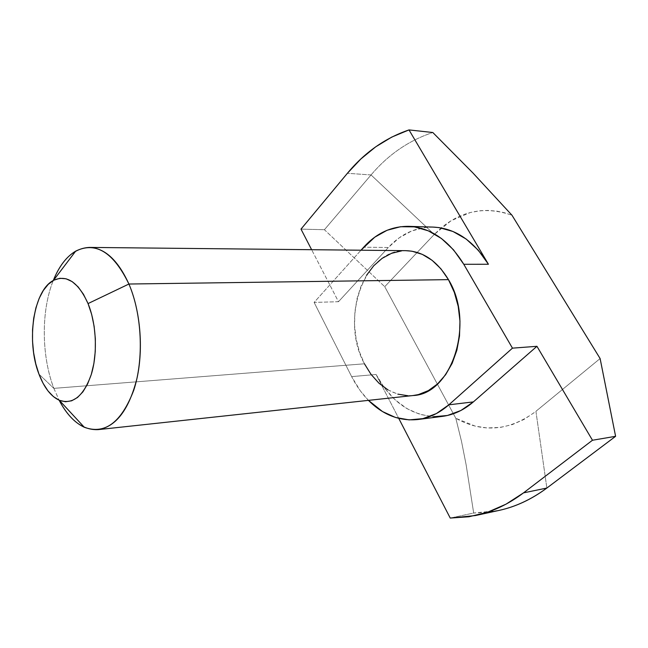 <?xml version="1.0" encoding="UTF-8"?>
<svg xmlns="http://www.w3.org/2000/svg" width="648" height="648" viewBox="0 0 648 648"><rect width="100%" height="100%" fill="white"/><g stroke="black" fill="none" stroke-linecap="round" stroke-linejoin="round"><path stroke-width="0.49" stroke-dasharray="3.24 2.43" d="M53.865 388.363L38.977 374.171L53.865 388.363C41.351 355.849 41.035 310.586 53.282 280.495C41.035 310.586 41.351 355.849 53.865 388.363L364.451 363.795L53.865 388.363L59.122 400.205L53.865 388.363M405.988 250.679C363.763 248.881 339.755 319.553 364.451 363.795C376.439 385.916 392.648 396.495 413.06 395.539M487.004 512.382L473.68 513.03L466.115 464.705L461.506 441.353L455.828 418.3L384.734 286.683L434.249 234.446L371.045 174.944C388.314 154.58 408.896 140.438 432.807 132.508C408.896 140.438 388.314 154.58 371.045 174.944L324.413 229.716L384.734 286.683L324.413 229.716L300.996 229.117L324.413 229.716L371.045 174.944L434.249 234.446L441.126 227.934C462.324 210.381 485.943 206.153 511.993 215.249L504.565 212.779L497.089 211.183L488.049 210.406L480.597 210.697L470.343 212.512L451.065 220.733L434.249 234.446L384.734 286.683L455.828 418.3L475.405 426.19L487.175 427.955L500.596 427.38L512.374 424.553L523.827 419.523L534.624 412.363L600.113 358.546L535.92 411.318L546.863 488.041L535.92 411.318C509.555 430.936 482.857 433.269 455.828 418.3L461.506 441.353L466.115 464.705L473.68 513.03L450.239 518.068L473.68 513.03L498.863 510.454M371.045 174.944L347.393 173.291L371.045 174.944M442.422 416.372C414.307 418.082 392.186 404.117 376.067 374.471L398.747 418.373L376.067 374.471L351.645 376.626L314.118 302.422L338.483 301.701L311.631 249.707L338.483 301.701L388.298 247.512L338.483 301.701L314.118 302.422L360.985 250.217L314.118 302.422L351.645 376.626L376.067 374.471L384.669 388.257L395.078 399.8L406.968 408.653L419.961 414.412L433.625 416.753M368.445 400.375L360.239 390.695L351.645 376.626C356.262 385.738 361.868 393.652 368.445 400.375M405.745 250.679L401.614 250.881M366.606 275.189L360.993 286.286L357.048 298.639L354.885 311.818L354.561 325.377L356.092 338.864L359.421 351.815L364.451 363.795M387.982 389.885L397.799 394.146M408.054 395.758L412.808 395.572M432.848 227.084L425.226 227.456L411.812 230.907L399.362 237.711L388.298 247.512L363.698 247.196L388.298 247.512C401.047 233.79 416.008 226.978 433.188 227.092"/><path stroke-width="0.97" d="M412.808 395.572L418.373 394.591L428.344 390.614L437.562 383.924L445.622 374.714L452.158 363.334L456.864 350.228L459.513 335.948L459.967 321.1L458.209 306.342L454.305 292.321L448.457 279.636L128.912 284.026L88.047 303.58C96.422 324.024 97.759 353.573 91.271 374.536C83.495 396.284 72.843 404.87 59.316 400.294C50.917 396.374 44.137 387.666 38.977 374.171L43.076 383.292L47.952 390.882L53.452 396.641L59.381 400.318L65.529 401.744L71.661 400.796L77.541 397.467L82.92 391.829L87.569 384.07L91.287 374.479L93.895 363.431L95.272 351.37L95.353 338.823L94.13 326.325L91.66 314.41L88.047 303.58L83.471 294.289L78.125 286.894L72.244 281.669L66.08 278.786L59.883 278.292L53.881 280.171L48.308 284.278L43.351 290.434L39.18 298.364L35.932 307.76L33.696 318.273L32.554 329.532L32.53 341.148L33.615 352.723L35.786 363.86L38.977 374.171C25.985 341.407 33.38 290.442 53.468 280.39C66.679 274.306 78.206 282.034 88.047 303.58L128.912 284.026C113.465 252.234 95.718 241.267 75.686 251.132C66.42 256.657 58.952 266.441 53.282 280.495C62.062 259.184 74.099 248.16 89.4 247.415C104.871 248.046 118.041 260.253 128.912 284.026L448.457 279.636C437.1 260.917 422.95 251.262 405.988 250.679L89.4 247.415M475.438 515.549L498.863 510.454C515.622 506.833 531.619 499.365 546.863 488.041L523.511 492.869L592.475 440.243L615.6 436.315L546.863 488.041L523.511 492.869C508.235 504.363 492.213 511.928 475.438 515.549L450.239 518.068L398.747 418.373L450.239 518.068L468.99 516.756L487.685 512.155L505.975 504.193L523.511 492.869L592.475 440.243L536.941 346.307L512.455 348.154L463.782 264.287L488.43 264.263L409.001 129.916L432.807 132.508L473.072 173.121L511.993 215.249L600.113 358.546L511.993 215.249L473.072 173.121L432.807 132.508L409.001 129.916L488.43 264.263L478.192 250.104L466.179 239.047L452.96 231.482L439.117 227.602L432.848 227.084M347.393 173.291L300.996 229.117L347.393 173.291C364.589 152.515 385.123 138.056 409.001 129.916L391.797 137.068L375.678 146.845L360.831 159.011L347.393 173.291M487.004 512.382C507.919 510.154 527.869 502.046 546.863 488.041L615.6 436.315L600.113 358.546L615.6 436.315L592.475 440.243L536.941 346.307L473.38 401.898L448.853 404.822L436.371 413.57L422.933 418.616L409.123 419.888L395.483 417.458L382.498 411.553L368.445 400.375C383.041 414.963 399.524 421.346 417.92 419.515C429.008 418.073 439.32 413.173 448.853 404.822L512.455 348.154L448.853 404.822L473.38 401.898L536.941 346.307L512.455 348.154L463.782 264.287L488.43 264.263C473.518 240.562 455.099 228.177 433.188 227.092L408.823 226.355M311.631 249.707L300.996 229.117L311.631 249.707M360.985 250.217L374.73 237.2L387.148 230.251L400.537 226.727L414.42 226.865L428.263 230.81L441.482 238.529L453.511 249.82L463.782 264.287C448.821 240.076 430.394 227.432 408.491 226.346C391.327 226.249 376.399 233.199 363.698 247.196L360.985 250.217M98.285 429.616C82.993 430.361 69.935 420.56 59.122 400.205C66.128 413.635 74.52 422.65 84.281 427.251C104.855 434.816 121.33 422.52 133.715 390.355C144.059 359.146 142.042 314.41 128.912 284.026C140.324 310.57 143.597 348.227 137.012 378.205C129.082 409.463 116.178 426.603 98.285 429.616L413.06 395.539C451.859 394.365 475.211 322.89 448.457 279.636L440.932 268.823L432.078 260.294L422.294 254.364L411.998 251.213L405.745 250.679M401.614 250.881L391.53 253.319L382.126 258.366L373.726 265.761L366.606 275.189M364.451 363.795L371.029 374.39L378.959 383.203L387.982 389.885M397.799 394.146L408.054 395.758M433.625 416.753L447.444 415.481L460.882 410.5L473.38 401.898C463.838 410.103 453.519 414.923 442.422 416.372L418.219 419.475M75.686 251.132L53.468 280.39M84.281 427.251L59.316 400.294"/></g></svg>
